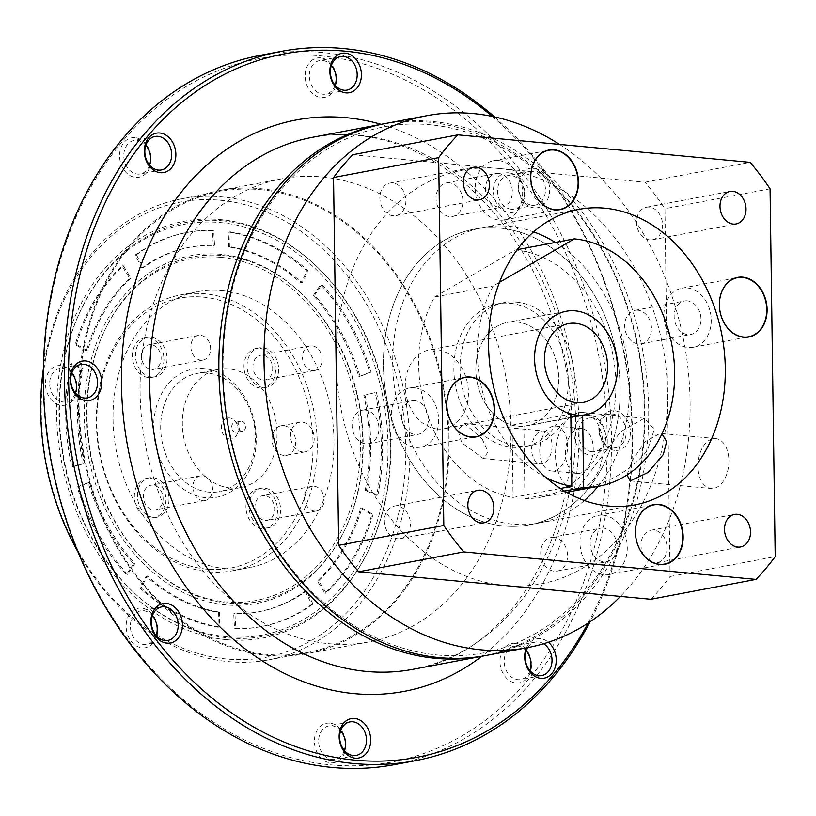 <?xml version="1.0" encoding="UTF-8"?>
<svg xmlns="http://www.w3.org/2000/svg" width="816" height="816" viewBox="0 0 816 816"><rect width="100%" height="100%" fill="white"/><g stroke="black" fill="none" stroke-linecap="round" stroke-linejoin="round"><path stroke-width="0.61" stroke-dasharray="4.08 3.06" d="M437.478 655.003A267.699 208.376 79.3 0 0 644.436 409.693A267.699 208.376 79.3 0 0 430.073 124.746A267.699 208.376 79.3 0 0 223.105 370.056A267.699 208.376 79.3 0 0 437.478 655.003M485.918 655.513A270.708 210.712 79.3 0 0 646.955 379.909A270.708 210.712 79.3 0 0 431.888 121.411A270.708 210.712 79.3 0 0 385.336 123.532M437.417 429.012A40.106 31.222 -100.7 0 1 405.552 390.711A40.106 31.222 -100.7 0 1 429.41 349.88A40.106 31.222 -100.7 0 1 436.305 349.574A40.106 31.222 -100.7 0 1 468.17 387.865A40.106 31.222 -100.7 0 1 444.312 428.696A40.106 31.222 -100.7 0 1 437.417 429.012M516.538 321.953A52.632 40.973 -100.7 0 1 558.358 372.218A52.632 40.973 -100.7 0 1 527.044 425.809A52.632 40.973 -100.7 0 1 517.987 426.217A52.632 40.973 -100.7 0 1 476.167 375.962A52.632 40.973 -100.7 0 1 507.481 322.371A52.632 40.973 -100.7 0 1 516.538 321.953M516.253 302.093A72.685 56.579 -100.7 0 1 574.005 371.504A72.685 56.579 -100.7 0 1 530.767 445.516A72.685 56.579 -100.7 0 1 518.272 446.077A72.685 56.579 -100.7 0 1 460.52 376.666A72.685 56.579 -100.7 0 1 503.758 302.665A72.685 56.579 -100.7 0 1 516.253 302.093M510.071 303.266A72.685 56.579 -100.7 0 1 567.824 372.677A72.685 56.579 -100.7 0 1 524.586 446.678A72.685 56.579 -100.7 0 1 512.081 447.25A72.685 56.579 -100.7 0 1 454.328 377.839A72.685 56.579 -100.7 0 1 497.576 303.838A72.685 56.579 -100.7 0 1 510.071 303.266M584.409 500.524A150.389 117.065 -100.7 0 1 539.019 523.025A150.389 117.065 -100.7 0 1 513.162 524.209A150.389 117.065 -100.7 0 1 393.679 380.603A150.389 117.065 -100.7 0 1 483.133 227.48A150.389 117.065 -100.7 0 1 509 226.307A150.389 117.065 -100.7 0 1 533.603 231.856M555.339 242.454A150.389 117.065 -100.7 0 1 597.944 486.377M499.718 228.062A150.389 117.065 -100.7 0 1 619.201 371.668A150.389 117.065 -100.7 0 1 529.747 524.78A150.389 117.065 -100.7 0 1 503.88 525.963A150.389 117.065 -100.7 0 1 384.397 382.357A150.389 117.065 -100.7 0 1 473.861 229.235A150.389 117.065 -100.7 0 1 499.718 228.062A150.389 117.065 79.3 0 0 473.861 229.235A150.389 117.065 79.3 0 0 384.397 382.357A150.389 117.065 79.3 0 0 503.88 525.963A150.389 117.065 79.3 0 0 529.747 524.78A150.389 117.065 79.3 0 0 619.201 371.668A150.389 117.065 79.3 0 0 499.718 228.062M498.892 168.484A210.548 163.894 -100.7 0 1 667.498 392.598A210.548 163.894 -100.7 0 1 504.716 585.541A210.548 163.894 -100.7 0 1 336.11 361.427A210.548 163.894 -100.7 0 1 498.892 168.484M559.531 144.422A270.708 210.712 -100.7 0 1 620.395 596.425M221.554 290.618A140.362 109.262 -100.7 0 1 333.081 424.646A140.362 109.262 -100.7 0 1 249.574 567.559A140.362 109.262 -100.7 0 1 225.44 568.65A140.362 109.262 -100.7 0 1 113.924 434.622A140.362 109.262 -100.7 0 1 197.421 291.71A140.362 109.262 -100.7 0 1 221.554 290.618M208.743 571.812A140.362 109.262 79.3 0 0 232.876 570.71A140.362 109.262 79.3 0 0 316.373 427.808A140.362 109.262 79.3 0 0 204.857 293.77A140.362 109.262 79.3 0 0 180.724 294.872A140.362 109.262 79.3 0 0 97.226 437.774A140.362 109.262 79.3 0 0 208.743 571.812M203.041 297.106A137.353 106.916 -100.7 0 1 313.038 443.312A137.353 106.916 -100.7 0 1 206.846 569.18A137.353 106.916 -100.7 0 1 96.849 422.974A137.353 106.916 -100.7 0 1 203.041 297.106M204.041 368.597A65.168 50.725 79.3 0 0 153.663 428.318A65.168 50.725 79.3 0 0 205.846 497.689A65.168 50.725 79.3 0 0 256.234 437.968A65.168 50.725 79.3 0 0 204.041 368.597M208.865 492.14A60.16 46.828 -100.7 0 1 161.078 434.693A60.16 46.828 -100.7 0 1 196.86 373.453A60.16 46.828 -100.7 0 1 207.203 372.973A60.16 46.828 -100.7 0 1 255 430.42A60.16 46.828 -100.7 0 1 219.218 491.671A60.16 46.828 -100.7 0 1 208.865 492.14M150.409 517.966A20.053 15.606 -100.7 0 1 134.477 498.821A20.053 15.606 -100.7 0 1 146.411 478.411A20.053 15.606 -100.7 0 1 149.858 478.247A20.053 15.606 -100.7 0 1 165.791 497.403A20.053 15.606 -100.7 0 1 153.857 517.813A20.053 15.606 -100.7 0 1 150.409 517.966M153.5 517.385A20.053 15.606 -100.7 0 1 137.567 498.239A20.053 15.606 -100.7 0 1 149.501 477.819A20.053 15.606 -100.7 0 1 152.949 477.666A20.053 15.606 -100.7 0 1 168.881 496.811A20.053 15.606 -100.7 0 1 156.947 517.232A20.053 15.606 -100.7 0 1 153.5 517.385M148.451 377.543A20.053 15.606 -100.7 0 1 132.518 358.387A20.053 15.606 -100.7 0 1 144.452 337.977A20.053 15.606 -100.7 0 1 147.9 337.824A20.053 15.606 -100.7 0 1 163.822 356.969A20.053 15.606 -100.7 0 1 151.898 377.38A20.053 15.606 -100.7 0 1 148.451 377.543M151.541 376.951A20.053 15.606 -100.7 0 1 135.609 357.806A20.053 15.606 -100.7 0 1 147.543 337.396A20.053 15.606 -100.7 0 1 150.991 337.232A20.053 15.606 -100.7 0 1 166.923 356.378A20.053 15.606 -100.7 0 1 154.989 376.798A20.053 15.606 -100.7 0 1 151.541 376.951M260.039 388.039A20.053 15.606 -100.7 0 1 244.106 368.883A20.053 15.606 -100.7 0 1 256.03 348.473A20.053 15.606 -100.7 0 1 259.478 348.31A20.053 15.606 -100.7 0 1 275.41 367.465A20.053 15.606 -100.7 0 1 263.486 387.875A20.053 15.606 -100.7 0 1 260.039 388.039M263.129 387.447A20.053 15.606 -100.7 0 1 247.197 368.302A20.053 15.606 -100.7 0 1 259.121 347.881A20.053 15.606 -100.7 0 1 262.568 347.728A20.053 15.606 -100.7 0 1 278.501 366.874A20.053 15.606 -100.7 0 1 266.577 387.294A20.053 15.606 -100.7 0 1 263.129 387.447M261.997 528.462A20.053 15.606 -100.7 0 1 246.065 509.317A20.053 15.606 -100.7 0 1 257.989 488.906A20.053 15.606 -100.7 0 1 261.436 488.743A20.053 15.606 -100.7 0 1 277.369 507.889A20.053 15.606 -100.7 0 1 265.445 528.309A20.053 15.606 -100.7 0 1 261.997 528.462M265.088 527.881A20.053 15.606 -100.7 0 1 249.155 508.735A20.053 15.606 -100.7 0 1 261.089 488.315A20.053 15.606 -100.7 0 1 264.537 488.162A20.053 15.606 -100.7 0 1 280.459 507.307A20.053 15.606 -100.7 0 1 268.535 527.728A20.053 15.606 -100.7 0 1 265.088 527.881M284.06 455.461A15.035 11.71 -100.7 0 1 272.105 441.099A15.035 11.71 -100.7 0 1 281.051 425.789A15.035 11.71 -100.7 0 1 283.642 425.666A15.035 11.71 -100.7 0 1 295.586 440.028A15.035 11.71 -100.7 0 1 286.64 455.338A15.035 11.71 -100.7 0 1 284.06 455.461M302.614 451.952A15.035 11.71 -100.7 0 1 290.659 437.59A15.035 11.71 -100.7 0 1 299.605 422.28A15.035 11.71 -100.7 0 1 302.195 422.158A15.035 11.71 -100.7 0 1 314.14 436.519A15.035 11.71 -100.7 0 1 305.194 451.829A15.035 11.71 -100.7 0 1 302.614 451.952M230.52 488.039A60.16 46.828 -100.7 0 1 182.723 430.603A60.16 46.828 -100.7 0 1 218.504 369.352A60.16 46.828 -100.7 0 1 228.847 368.883A60.16 46.828 -100.7 0 1 276.644 426.329A60.16 46.828 -100.7 0 1 240.863 487.57A60.16 46.828 -100.7 0 1 230.52 488.039M153.051 485.112A12.536 9.751 79.3 0 0 150.899 485.214A12.536 9.751 79.3 0 0 143.443 497.974A12.536 9.751 79.3 0 0 153.398 509.939A12.536 9.751 79.3 0 0 155.55 509.837A12.536 9.751 79.3 0 0 163.006 497.077A12.536 9.751 79.3 0 0 153.051 485.112M202.878 500.585A12.536 9.751 -100.7 0 1 192.923 488.611A12.536 9.751 -100.7 0 1 200.369 475.861A12.536 9.751 -100.7 0 1 202.531 475.759A12.536 9.751 -100.7 0 1 212.486 487.723A12.536 9.751 -100.7 0 1 205.03 500.483A12.536 9.751 -100.7 0 1 202.878 500.585M151.093 344.678A12.536 9.751 79.3 0 0 148.94 344.78A12.536 9.751 79.3 0 0 141.484 357.541A12.536 9.751 79.3 0 0 151.439 369.505A12.536 9.751 79.3 0 0 153.592 369.413A12.536 9.751 79.3 0 0 161.048 356.653A12.536 9.751 79.3 0 0 151.093 344.678M200.909 360.152A12.536 9.751 -100.7 0 1 190.954 348.187A12.536 9.751 -100.7 0 1 198.41 335.427A12.536 9.751 -100.7 0 1 200.573 335.325A12.536 9.751 -100.7 0 1 210.528 347.29A12.536 9.751 -100.7 0 1 203.072 360.05A12.536 9.751 -100.7 0 1 200.909 360.152M262.681 355.174A12.536 9.751 79.3 0 0 260.518 355.276A12.536 9.751 79.3 0 0 253.062 368.036A12.536 9.751 79.3 0 0 263.027 380.001A12.536 9.751 79.3 0 0 265.18 379.899A12.536 9.751 79.3 0 0 272.636 367.149A12.536 9.751 79.3 0 0 262.681 355.174M312.497 370.648A12.536 9.751 -100.7 0 1 302.542 358.683A12.536 9.751 -100.7 0 1 309.998 345.923A12.536 9.751 -100.7 0 1 312.151 345.821A12.536 9.751 -100.7 0 1 322.106 357.785A12.536 9.751 -100.7 0 1 314.65 370.546A12.536 9.751 -100.7 0 1 312.497 370.648M264.639 495.608A12.536 9.751 79.3 0 0 262.487 495.71A12.536 9.751 79.3 0 0 255.031 508.47A12.536 9.751 79.3 0 0 264.986 520.435A12.536 9.751 79.3 0 0 267.138 520.333A12.536 9.751 79.3 0 0 274.594 507.572A12.536 9.751 79.3 0 0 264.639 495.608M314.456 511.081A12.536 9.751 -100.7 0 1 304.501 499.106A12.536 9.751 -100.7 0 1 311.957 486.346A12.536 9.751 -100.7 0 1 314.109 486.254A12.536 9.751 -100.7 0 1 324.074 498.219A12.536 9.751 -100.7 0 1 316.618 510.979A12.536 9.751 -100.7 0 1 314.456 511.081M229.826 438.988A10.628 8.272 -100.7 0 1 221.32 427.676A10.628 8.272 -100.7 0 1 229.541 417.935A10.628 8.272 -100.7 0 1 234.121 420.077A10.628 8.272 -100.7 0 1 236.885 434.653A10.628 8.272 -100.7 0 1 229.826 438.988M235.753 432.296A5.008 3.907 -100.7 0 1 231.764 427.513A5.008 3.907 -100.7 0 1 234.753 422.402A5.008 3.907 -100.7 0 1 235.61 422.362A5.008 3.907 -100.7 0 1 237.772 423.371A5.008 3.907 -100.7 0 1 239.078 430.246A5.008 3.907 -100.7 0 1 236.609 432.256A5.008 3.907 -100.7 0 1 235.753 432.296M241.75 431.164A5.008 3.907 -100.7 0 1 237.772 426.37A5.008 3.907 -100.7 0 1 240.751 421.27A5.008 3.907 -100.7 0 1 241.607 421.229A5.008 3.907 -100.7 0 1 245.596 426.013A5.008 3.907 -100.7 0 1 242.617 431.123A5.008 3.907 -100.7 0 1 241.75 431.164M221.095 257.346A173.951 135.405 -100.7 0 1 360.397 442.507A173.951 135.405 -100.7 0 1 225.91 601.922A173.951 135.405 -100.7 0 1 150.817 566.987A173.951 135.405 -100.7 0 1 105.682 328.297A173.951 135.405 -100.7 0 1 221.095 257.346M222.676 255.551A175.46 136.578 -100.7 0 1 298.411 290.792A175.46 136.578 -100.7 0 1 343.934 531.542A175.46 136.578 -100.7 0 1 227.531 603.106A175.46 136.578 -100.7 0 1 151.796 567.875A175.46 136.578 -100.7 0 1 106.274 327.124A175.46 136.578 -100.7 0 1 222.676 255.551M225.95 604.901A176.96 137.741 -100.7 0 1 84.242 416.537A176.96 137.741 -100.7 0 1 221.054 254.368A176.96 137.741 -100.7 0 1 297.432 289.904A176.96 137.741 -100.7 0 1 343.352 532.715A176.96 137.741 -100.7 0 1 225.95 604.901M220.606 222.595A209.049 162.721 -100.7 0 1 388.008 445.108A209.049 162.721 -100.7 0 1 226.389 636.674A209.049 162.721 -100.7 0 1 136.16 594.691A209.049 162.721 -100.7 0 1 81.916 307.856A209.049 162.721 -100.7 0 1 220.606 222.595M222.197 220.799A210.548 163.894 -100.7 0 1 313.079 263.078A210.548 163.894 -100.7 0 1 367.7 551.983A210.548 163.894 -100.7 0 1 228.021 637.857A210.548 163.894 -100.7 0 1 137.139 595.578A210.548 163.894 -100.7 0 1 82.508 306.683A210.548 163.894 -100.7 0 1 222.197 220.799M226.43 639.652A212.048 165.056 -100.7 0 1 56.62 413.936A212.048 165.056 -100.7 0 1 220.565 219.616A212.048 165.056 -100.7 0 1 312.1 262.201A212.048 165.056 -100.7 0 1 367.118 553.156A212.048 165.056 -100.7 0 1 226.43 639.652M383.479 123.889A270.708 210.712 -100.7 0 1 428.176 122.114A270.708 210.712 -100.7 0 1 643.12 379.409A270.708 210.712 -100.7 0 1 484.061 655.85M508.888 172.839A20.053 15.606 79.3 0 0 493.384 191.209A20.053 15.606 79.3 0 0 509.439 212.558A20.053 15.606 79.3 0 0 524.943 194.177A20.053 15.606 79.3 0 0 508.888 172.839M511.255 209.222A17.044 13.27 -100.7 0 1 497.709 192.953A17.044 13.27 -100.7 0 1 507.848 175.593A17.044 13.27 -100.7 0 1 510.785 175.46A17.044 13.27 -100.7 0 1 524.321 191.74A17.044 13.27 -100.7 0 1 514.182 209.09A17.044 13.27 -100.7 0 1 511.255 209.222M534.174 207.876A20.053 15.606 -100.7 0 1 518.119 186.538A20.053 15.606 -100.7 0 1 533.623 168.157A20.053 15.606 -100.7 0 1 549.678 189.506A20.053 15.606 -100.7 0 1 534.174 207.876M531.808 171.493A17.044 13.27 79.3 0 0 528.88 171.625A17.044 13.27 79.3 0 0 518.741 188.975A17.044 13.27 79.3 0 0 532.277 205.255A17.044 13.27 79.3 0 0 535.214 205.112A17.044 13.27 79.3 0 0 545.353 187.762A17.044 13.27 79.3 0 0 531.808 171.493M320.617 57.824A20.053 15.606 79.3 0 0 305.123 76.204A20.053 15.606 79.3 0 0 321.178 97.543A20.053 15.606 79.3 0 0 336.682 79.172A20.053 15.606 79.3 0 0 320.617 57.824M335.141 85.252A17.044 13.27 -100.7 0 1 325.921 94.085A17.044 13.27 -100.7 0 1 322.993 94.217A17.044 13.27 -100.7 0 1 309.448 77.938A17.044 13.27 -100.7 0 1 319.586 60.588A17.044 13.27 -100.7 0 1 322.514 60.455A17.044 13.27 -100.7 0 1 331.398 65.443M135.079 137.68A20.053 15.606 79.3 0 0 119.575 156.05A20.053 15.606 79.3 0 0 135.629 177.398A20.053 15.606 79.3 0 0 151.133 159.018A20.053 15.606 79.3 0 0 135.079 137.68M149.593 165.097A17.044 13.27 -100.7 0 1 140.372 173.93A17.044 13.27 -100.7 0 1 137.445 174.073A17.044 13.27 -100.7 0 1 123.899 157.794A17.044 13.27 -100.7 0 1 134.048 140.444A17.044 13.27 -100.7 0 1 136.976 140.311A17.044 13.27 -100.7 0 1 145.85 145.299M60.945 365.619A20.053 15.606 79.3 0 0 45.441 383.999A20.053 15.606 79.3 0 0 61.496 405.338A20.053 15.606 79.3 0 0 77 386.968A20.053 15.606 79.3 0 0 60.945 365.619M75.46 393.047A17.044 13.27 -100.7 0 1 66.239 401.88A17.044 13.27 -100.7 0 1 63.311 402.013A17.044 13.27 -100.7 0 1 49.766 385.733A17.044 13.27 -100.7 0 1 59.915 368.383A17.044 13.27 -100.7 0 1 62.842 368.251A17.044 13.27 -100.7 0 1 71.716 373.238M141.647 608.124A20.053 15.606 79.3 0 0 126.143 626.494A20.053 15.606 79.3 0 0 142.198 647.843A20.053 15.606 79.3 0 0 157.702 629.462A20.053 15.606 79.3 0 0 141.647 608.124M156.162 635.542A17.044 13.27 -100.7 0 1 146.941 644.375A17.044 13.27 -100.7 0 1 144.014 644.507A17.044 13.27 -100.7 0 1 130.478 628.238A17.044 13.27 -100.7 0 1 140.617 610.888A17.044 13.27 -100.7 0 1 143.545 610.745A17.044 13.27 -100.7 0 1 152.419 615.743M329.909 723.129A20.053 15.606 79.3 0 0 314.405 741.509A20.053 15.606 79.3 0 0 330.47 762.848A20.053 15.606 79.3 0 0 345.964 744.478A20.053 15.606 79.3 0 0 329.909 723.129M344.434 750.557A17.044 13.27 -100.7 0 1 335.213 759.39A17.044 13.27 -100.7 0 1 332.275 759.523A17.044 13.27 -100.7 0 1 318.74 743.243A17.044 13.27 -100.7 0 1 328.879 725.893A17.044 13.27 -100.7 0 1 331.806 725.761A17.044 13.27 -100.7 0 1 340.68 730.748M515.457 643.283A20.053 15.606 79.3 0 0 499.953 661.654A20.053 15.606 79.3 0 0 516.008 683.002A20.053 15.606 79.3 0 0 531.512 664.622A20.053 15.606 79.3 0 0 515.457 643.283M529.972 670.701A17.044 13.27 -100.7 0 1 520.751 679.534A17.044 13.27 -100.7 0 1 517.823 679.667A17.044 13.27 -100.7 0 1 504.278 663.398A17.044 13.27 -100.7 0 1 514.417 646.037A17.044 13.27 -100.7 0 1 517.354 645.905A17.044 13.27 -100.7 0 1 526.228 650.903M526.391 647.863A20.053 15.606 -100.7 0 1 540.192 638.602A20.053 15.606 -100.7 0 1 548.403 642.243M543.599 643.742A17.044 13.27 79.3 0 0 538.376 641.927A17.044 13.27 79.3 0 0 535.449 642.07A17.044 13.27 79.3 0 0 527.789 647.598M589.591 415.344A20.053 15.606 79.3 0 0 574.087 433.714A20.053 15.606 79.3 0 0 590.141 455.063A20.053 15.606 79.3 0 0 605.645 436.682A20.053 15.606 79.3 0 0 589.591 415.344M591.957 451.727A17.044 13.27 -100.7 0 1 578.411 435.458A17.044 13.27 -100.7 0 1 588.55 418.098A17.044 13.27 -100.7 0 1 591.488 417.965A17.044 13.27 -100.7 0 1 605.023 434.245A17.044 13.27 -100.7 0 1 594.884 451.595A17.044 13.27 -100.7 0 1 591.957 451.727M614.876 450.381A20.053 15.606 -100.7 0 1 598.822 429.032A20.053 15.606 -100.7 0 1 614.326 410.662A20.053 15.606 -100.7 0 1 630.38 432.001A20.053 15.606 -100.7 0 1 614.876 450.381M612.51 413.987A17.044 13.27 79.3 0 0 609.583 414.12A17.044 13.27 79.3 0 0 599.444 431.48A17.044 13.27 79.3 0 0 612.979 447.749A17.044 13.27 79.3 0 0 615.917 447.617A17.044 13.27 79.3 0 0 626.056 430.267A17.044 13.27 79.3 0 0 612.51 413.987M220.3 200.257A231.601 180.275 -100.7 0 1 405.766 446.78A231.601 180.275 -100.7 0 1 226.705 659.012A231.601 180.275 -100.7 0 1 41.239 412.488A231.601 180.275 -100.7 0 1 220.3 200.257M78.071 552.126A234.61 182.621 79.3 0 0 228.602 661.643A234.61 182.621 79.3 0 0 268.943 659.807A234.61 182.621 79.3 0 0 408.5 420.954A234.61 182.621 79.3 0 0 222.105 196.921A234.61 182.621 79.3 0 0 181.764 198.757A234.61 182.621 79.3 0 0 43.381 368.699M320.596 55.835A357.928 278.613 -100.7 0 1 607.226 436.835A357.928 278.613 -100.7 0 1 330.49 764.837A357.928 278.613 -100.7 0 1 43.86 383.846A357.928 278.613 -100.7 0 1 320.596 55.835M394.454 764.643A360.937 280.959 79.3 0 0 609.164 397.168A360.937 280.959 79.3 0 0 322.412 52.51A360.937 280.959 79.3 0 0 260.335 55.335M588.081 623.087A357.928 278.613 79.3 0 0 492.272 116.423M494.608 116.923A360.937 280.959 -100.7 0 1 590.07 621.772M322.289 176.98A235.61 183.396 -100.7 0 1 509.48 401.972A235.61 183.396 -100.7 0 1 369.322 641.845A235.61 183.396 -100.7 0 1 328.797 643.691A235.61 183.396 -100.7 0 1 141.607 418.71A235.61 183.396 -100.7 0 1 281.765 178.826A235.61 183.396 -100.7 0 1 322.289 176.98M260.437 188.68A235.61 183.396 -100.7 0 1 447.627 413.661A235.61 183.396 -100.7 0 1 307.469 653.545A235.61 183.396 -100.7 0 1 266.954 655.391A235.61 183.396 -100.7 0 1 79.764 430.399A235.61 183.396 -100.7 0 1 219.922 190.526A235.61 183.396 -100.7 0 1 260.437 188.68M260.457 189.669A234.61 182.621 -100.7 0 1 446.852 413.702A234.61 182.621 -100.7 0 1 307.285 652.555A234.61 182.621 -100.7 0 1 266.944 654.391A234.61 182.621 -100.7 0 1 80.549 430.369A234.61 182.621 -100.7 0 1 220.106 191.505A234.61 182.621 -100.7 0 1 260.457 189.669M360.692 508.286L371.821 514.661A200.522 156.091 -100.7 0 1 324.962 593.314L317.353 581.043A185.487 144.381 79.3 0 0 360.692 508.286L361.927 508.052L373.055 514.427L371.821 514.661M305.153 591.182L311.773 604.279A200.522 156.091 -100.7 0 1 260.753 626.668A200.522 156.091 -100.7 0 1 234.529 628.738L233.702 613.805A185.487 144.381 79.3 0 0 257.958 611.888A185.487 144.381 79.3 0 0 305.153 591.182L306.388 590.947L313.007 604.044L311.773 604.279M218.423 612.367L218.005 627.188A200.522 156.091 -100.7 0 1 139.883 588.112L146.146 576.229A185.487 144.381 79.3 0 0 218.423 612.367L219.657 612.133L219.249 626.953L218.005 627.188M133.63 563.764L126.347 574.637A200.522 156.091 -100.7 0 1 77.173 486.948L88.148 482.654A185.487 144.381 79.3 0 0 133.63 563.764L134.864 563.53L127.582 574.403L126.347 574.637M83.171 463.916L71.788 466.701A200.522 156.091 -100.7 0 1 70.349 363.895L81.845 368.822A185.487 144.381 79.3 0 0 83.171 463.916L71.788 466.701M86.302 350.982L75.184 344.607A200.522 156.091 -100.7 0 1 122.033 265.955L129.642 278.225A185.487 144.381 79.3 0 0 86.302 350.982L87.547 350.747L76.418 344.372L75.184 344.607M141.851 268.087L135.232 254.99A200.522 156.091 -100.7 0 1 186.242 232.601A200.522 156.091 -100.7 0 1 212.466 230.53L213.302 245.463A185.487 144.381 79.3 0 0 189.037 247.381A185.487 144.381 79.3 0 0 141.851 268.087L143.086 267.852L136.466 254.755L135.232 254.99M228.572 246.901L228.99 232.081A200.522 156.091 -100.7 0 1 307.122 271.157L300.849 283.04A185.487 144.381 79.3 0 0 228.572 246.901L229.816 246.667L230.224 231.846L228.99 232.081M313.364 295.504L320.657 284.631A200.522 156.091 -100.7 0 1 369.832 372.32L358.856 376.615A185.487 144.381 79.3 0 0 313.364 295.504L314.599 295.27L321.892 284.396L320.657 284.631M363.834 395.352L375.207 392.567A200.522 156.091 -100.7 0 1 376.645 495.373L365.16 490.436A185.487 144.381 79.3 0 0 363.834 395.352L375.207 392.567M376.441 392.333A200.522 156.091 -100.7 0 1 377.879 495.139L366.394 490.212A185.487 144.381 79.3 0 0 365.068 395.117M366.394 490.212L365.16 490.436M377.879 495.139L376.645 495.373M321.892 284.396A200.522 156.091 -100.7 0 1 371.066 372.086L360.091 376.38A185.487 144.381 79.3 0 0 314.599 295.27M360.091 376.38L358.856 376.615M371.066 372.086L369.832 372.32M230.224 231.846A200.522 156.091 -100.7 0 1 308.356 270.922L302.083 282.805A185.487 144.381 79.3 0 0 229.816 246.667M302.083 282.805L300.849 283.04M308.356 270.922L307.122 271.157M136.466 254.755A200.522 156.091 -100.7 0 1 187.476 232.366A200.522 156.091 -100.7 0 1 213.71 230.296L214.537 245.228A185.487 144.381 79.3 0 0 190.271 247.146A185.487 144.381 79.3 0 0 143.086 267.852M214.537 245.228L213.302 245.463M213.71 230.296L212.466 230.53M76.418 344.372A200.522 156.091 -100.7 0 1 123.267 265.72L130.876 277.991A185.487 144.381 79.3 0 0 87.547 350.747M130.876 277.991L129.642 278.225M123.267 265.72L122.033 265.955M73.022 466.466A200.522 156.091 -100.7 0 1 71.594 363.661L83.079 368.597A185.487 144.381 79.3 0 0 84.405 463.682M83.079 368.597L81.845 368.822M71.594 363.661L70.349 363.895M127.582 574.403A200.522 156.091 -100.7 0 1 78.407 486.713L89.383 482.419A185.487 144.381 79.3 0 0 134.864 563.53M89.383 482.419L88.148 482.654M78.407 486.713L77.173 486.948M219.249 626.953A200.522 156.091 -100.7 0 1 141.117 587.877L147.39 575.994A185.487 144.381 79.3 0 0 219.657 612.133M147.39 575.994L146.146 576.229M141.117 587.877L139.883 588.112M313.007 604.044A200.522 156.091 -100.7 0 1 261.987 626.433A200.522 156.091 -100.7 0 1 235.763 628.504L234.937 613.571A185.487 144.381 79.3 0 0 259.202 611.653A185.487 144.381 79.3 0 0 306.388 590.947M234.937 613.571L233.702 613.805M235.763 628.504L234.529 628.738M373.055 514.427A200.522 156.091 -100.7 0 1 326.196 593.079L318.587 580.808A185.487 144.381 79.3 0 0 361.927 508.052M318.587 580.808L317.353 581.043M326.196 593.079L324.962 593.314M552.034 445.485A16.544 10.129 95.4 0 1 540.284 463.886A16.544 10.129 95.4 0 1 531.624 449.341A16.544 10.129 95.4 0 1 543.385 430.95A16.544 10.129 95.4 0 1 552.034 445.485M482.174 438.916L488.08 451.942L483.266 458.521L461.764 442.772L457.807 429.736L464.457 423.524L482.174 438.916M581.308 488.825A38.597 23.644 -84.6 0 0 603.116 446.444A38.597 23.644 -84.6 0 0 582.92 412.508A38.597 23.644 -84.6 0 0 555.502 455.44A38.597 23.644 -84.6 0 0 575.698 489.376A38.597 23.644 -84.6 0 0 578.381 489.376L581.308 488.825C608.807 483.245 630.819 470.506 647.343 450.595L654.279 429.512L644.232 418.282L620.731 431.664L576.871 489.478L578.381 489.376M539.753 451.156A22.562 13.821 -84.6 0 0 551.555 470.985A22.562 13.821 -84.6 0 0 567.579 445.893A22.562 13.821 -84.6 0 0 555.778 426.074A22.562 13.821 -84.6 0 0 539.753 451.156M593.222 448.31A22.562 13.821 95.4 0 1 577.198 473.402A22.562 13.821 95.4 0 1 565.396 453.574A22.562 13.821 95.4 0 1 581.42 428.482A22.562 13.821 95.4 0 1 593.222 448.31M545.986 477.554A125.327 97.553 -100.7 0 1 493.252 285.937L499.453 282.336M434.5 297.044L515.59 249.971A125.327 97.553 -100.7 0 1 615.101 369.668A125.327 97.553 -100.7 0 1 540.549 497.23A125.327 97.553 -100.7 0 1 524.912 498.545L523.903 426.238A52.632 40.973 79.3 0 0 527.044 425.809A52.632 40.973 79.3 0 0 557.522 366.476A52.632 40.973 79.3 0 0 507.481 322.371A52.632 40.973 79.3 0 0 475.901 372.208A52.632 40.973 79.3 0 0 512.06 425.126L513.07 497.434A125.327 97.553 -100.7 0 1 429.614 420.76A125.327 97.553 -100.7 0 1 434.5 297.044L493.252 285.937M513.07 497.434L560.398 488.478M515.59 249.971L517.242 249.655M524.912 498.545L564.519 491.059M523.903 426.238L570.863 417.364M512.06 425.126L570.823 414.018M498.525 160.548A30.08 23.409 79.3 0 0 493.354 160.783A30.08 23.409 79.3 0 0 475.463 191.403A30.08 23.409 79.3 0 0 499.361 220.126A30.08 23.409 79.3 0 0 504.533 219.892A30.08 23.409 79.3 0 0 522.424 189.271A30.08 23.409 79.3 0 0 498.525 160.548M498.709 173.451A17.044 13.27 79.3 0 0 495.771 173.584A17.044 13.27 79.3 0 0 485.632 190.944A17.044 13.27 79.3 0 0 499.178 207.213A17.044 13.27 79.3 0 0 502.105 207.08A17.044 13.27 79.3 0 0 512.244 189.73A17.044 13.27 79.3 0 0 498.709 173.451M449.228 182.804A17.044 13.27 79.3 0 0 446.301 182.937A17.044 13.27 79.3 0 0 436.162 200.297A17.044 13.27 79.3 0 0 449.698 216.566A17.044 13.27 79.3 0 0 452.635 216.434A17.044 13.27 79.3 0 0 462.774 199.084A17.044 13.27 79.3 0 0 449.228 182.804M414.569 387.794A30.08 23.409 79.3 0 0 409.397 388.028A30.08 23.409 79.3 0 0 391.507 418.659A30.08 23.409 79.3 0 0 415.405 447.372A30.08 23.409 79.3 0 0 420.577 447.137A30.08 23.409 79.3 0 0 438.467 416.517A30.08 23.409 79.3 0 0 414.569 387.794M414.752 400.707A17.044 13.27 79.3 0 0 411.825 400.84A17.044 13.27 79.3 0 0 401.686 418.19A17.044 13.27 79.3 0 0 415.222 434.469A17.044 13.27 79.3 0 0 418.159 434.336A17.044 13.27 79.3 0 0 428.298 416.976A17.044 13.27 79.3 0 0 414.752 400.707M365.272 410.06A17.044 13.27 79.3 0 0 362.345 410.193A17.044 13.27 79.3 0 0 352.206 427.543A17.044 13.27 79.3 0 0 365.752 443.822A17.044 13.27 79.3 0 0 368.679 443.69A17.044 13.27 79.3 0 0 378.818 426.34A17.044 13.27 79.3 0 0 365.272 410.06M603.197 515.192A30.08 23.409 79.3 0 0 598.026 515.426A30.08 23.409 79.3 0 0 580.135 546.047A30.08 23.409 79.3 0 0 604.024 574.77A30.08 23.409 79.3 0 0 609.205 574.535A30.08 23.409 79.3 0 0 627.096 543.905A30.08 23.409 79.3 0 0 603.197 515.192M603.381 528.095A17.044 13.27 79.3 0 0 600.443 528.227A17.044 13.27 79.3 0 0 590.305 545.578A17.044 13.27 79.3 0 0 603.85 561.857A17.044 13.27 79.3 0 0 606.778 561.724A17.044 13.27 79.3 0 0 616.916 544.374A17.044 13.27 79.3 0 0 603.381 528.095M553.901 537.448A17.044 13.27 79.3 0 0 550.973 537.581A17.044 13.27 79.3 0 0 540.835 554.941A17.044 13.27 79.3 0 0 554.37 571.21A17.044 13.27 79.3 0 0 557.308 571.078A17.044 13.27 79.3 0 0 567.446 553.727A17.044 13.27 79.3 0 0 553.901 537.448M687.154 287.936A30.08 23.409 79.3 0 0 681.982 288.17A30.08 23.409 79.3 0 0 664.081 318.791A30.08 23.409 79.3 0 0 687.98 347.514A30.08 23.409 79.3 0 0 693.151 347.279A30.08 23.409 79.3 0 0 711.042 316.659A30.08 23.409 79.3 0 0 687.154 287.936M687.327 300.849A17.044 13.27 79.3 0 0 684.4 300.982A17.044 13.27 79.3 0 0 674.261 318.332A17.044 13.27 79.3 0 0 687.806 334.611A17.044 13.27 79.3 0 0 690.734 334.478A17.044 13.27 79.3 0 0 700.873 317.118A17.044 13.27 79.3 0 0 687.327 300.849M637.857 310.202A17.044 13.27 79.3 0 0 634.919 310.335A17.044 13.27 79.3 0 0 624.781 327.685A17.044 13.27 79.3 0 0 638.326 343.964A17.044 13.27 79.3 0 0 641.254 343.832A17.044 13.27 79.3 0 0 651.392 326.471A17.044 13.27 79.3 0 0 637.857 310.202M697.986 466.477A25.061 15.351 95.4 0 1 715.785 438.6A25.061 15.351 95.4 0 1 728.902 460.632A25.061 15.351 95.4 0 1 711.093 488.509A25.061 15.351 95.4 0 1 697.986 466.477M715.785 438.6L660.083 433.367L645.028 441.742L632.4 460.316L626.974 475.014M392.639 182.968A16.544 12.872 79.3 0 0 389.793 183.1A16.544 12.872 79.3 0 0 379.96 199.94A16.544 12.872 79.3 0 0 393.098 215.74A16.544 12.872 79.3 0 0 395.944 215.608A16.544 12.872 79.3 0 0 405.787 198.767A16.544 12.872 79.3 0 0 392.639 182.968M397.147 505.961A16.544 12.872 79.3 0 0 394.312 506.093A16.544 12.872 79.3 0 0 384.469 522.934A16.544 12.872 79.3 0 0 397.606 538.733A16.544 12.872 79.3 0 0 400.452 538.601A16.544 12.872 79.3 0 0 410.295 521.761A16.544 12.872 79.3 0 0 397.147 505.961M653.8 530.094A16.544 12.872 79.3 0 0 650.954 530.227A16.544 12.872 79.3 0 0 641.111 547.067A16.544 12.872 79.3 0 0 654.248 562.867A16.544 12.872 79.3 0 0 657.094 562.734A16.544 12.872 79.3 0 0 666.937 545.894A16.544 12.872 79.3 0 0 653.8 530.094M649.281 207.111A16.544 12.872 79.3 0 0 646.445 207.233A16.544 12.872 79.3 0 0 636.602 224.084A16.544 12.872 79.3 0 0 649.74 239.873A16.544 12.872 79.3 0 0 652.586 239.751A16.544 12.872 79.3 0 0 662.429 222.901A16.544 12.872 79.3 0 0 649.281 207.111M650.842 599.281A280.735 218.525 79.3 0 0 670.069 576.504L664.928 208.692A280.735 218.525 79.3 0 0 645.017 182.223L352.757 154.734M645.017 182.223L750.159 162.343M670.069 576.504L775.2 556.624M770.059 188.812L664.928 208.692M358.907 135.211A270.708 210.712 79.3 0 0 312.355 137.333C326.91 134.579 341.71 133.916 356.755 135.313C394.342 138.975 429.991 154.714 463.692 182.529C515.059 226.797 548.75 286.61 564.754 361.988C596.394 506.461 519.986 653.789 412.947 669.314A270.708 210.712 79.3 0 0 573.974 393.71A270.708 210.712 79.3 0 0 358.907 135.211M381.143 124.328A290.761 226.328 -100.7 0 1 572.669 363.61A290.761 226.328 -100.7 0 1 481.736 656.309M568.568 323.575L429.41 349.88M585.796 414.701L527.044 425.809L585.796 414.701M530.767 445.516L524.586 446.678M539.019 523.025L634.879 504.9M249.574 567.559L232.876 570.71M149.501 477.819L146.411 478.411M147.543 337.396L144.452 337.977M259.121 347.881L256.03 348.473M261.089 488.315L257.989 488.906M299.605 422.28L281.051 425.789M218.504 369.352L196.86 373.453M200.369 475.861L150.899 485.214M198.41 335.427L148.94 344.78M309.998 345.923L260.518 355.276M311.957 486.346L262.487 495.71M240.751 421.27L234.753 422.402M349.901 721.915L328.879 725.893M161.639 606.91L140.617 610.888M80.937 364.405L59.915 368.383M155.071 136.466L134.048 140.444M340.619 56.61L319.586 60.588M528.88 171.625L507.848 175.593M535.449 642.07L514.417 646.037M609.583 414.12L588.55 418.098M369.322 641.845L307.469 653.545M307.285 652.555L268.943 659.807M220.106 191.505L181.764 198.757M281.765 178.826L219.922 190.526M615.917 447.617L594.884 451.595M541.783 675.556L520.751 679.534M535.214 205.112L514.182 209.09M346.943 90.107L325.921 94.085M161.405 169.963L140.372 173.93M87.271 397.902L66.239 401.88M167.974 640.407L146.941 644.375M356.235 755.412L335.213 759.39M313.079 263.078L312.1 262.201M367.7 551.983L367.118 553.156M136.16 594.691L137.139 595.578M81.916 307.856L82.508 306.683M298.411 290.792L297.432 289.904M343.934 531.542L343.352 532.715M150.817 566.987L151.796 567.875M105.682 328.297L106.274 327.124M242.617 431.123L236.609 432.256M237.772 423.371L234.121 420.077M239.078 430.246L236.885 434.653M316.618 510.979L267.138 520.333M314.65 370.546L265.18 379.899M203.072 360.05L153.592 369.413M205.03 500.483L155.55 509.837M240.863 487.57L219.218 491.671M305.194 451.829L286.64 455.338M268.535 527.728L265.445 528.309M266.577 387.294L263.486 387.875M154.989 376.798L151.898 377.38M156.947 517.232L153.857 517.813M197.421 291.71L180.724 294.872M190.271 247.146L189.037 247.381M187.476 232.366L186.242 232.601M259.202 611.653L257.958 611.888M261.987 626.433L260.753 626.668M483.133 227.48L578.993 209.355M503.758 302.665L497.576 303.838M566.233 311.253L507.481 322.371L566.233 311.253M583.471 402.38L444.312 428.696M483.266 458.521L540.284 463.886M576.871 489.478L575.698 489.376M644.232 418.271L582.92 412.508M577.198 473.402L551.555 470.985M540.549 497.23L566.641 492.293M581.42 428.482L555.778 426.074M464.457 423.524L543.385 430.95M493.354 160.783L548.862 150.287M446.301 182.937L495.771 173.584M409.397 388.028L464.906 377.533M362.345 410.193L411.825 400.84M598.026 515.426L653.534 504.931M550.973 537.581L600.443 528.227M681.982 288.17L737.48 277.675M634.919 310.335L684.4 300.982M389.793 183.1L473.29 167.311M394.312 506.093L477.799 490.304M650.954 530.227L734.441 514.437M646.445 207.233L729.932 191.454M652.586 239.751L736.083 223.961M657.094 562.734L740.591 546.955M400.452 538.601L483.949 522.811M395.944 215.608L479.431 199.818M630.217 480.91L711.093 488.509M641.254 343.832L690.734 334.478M693.151 347.279L748.66 336.784M557.308 571.078L606.778 561.724M609.205 574.535L664.703 564.04M368.679 443.69L418.159 434.336M420.577 447.137L476.085 436.642M452.635 216.434L502.105 207.08M504.533 219.892L560.041 209.396"/><path stroke-width="1.22" d="M426.768 115.699L385.336 123.532A270.708 210.712 79.3 0 0 224.298 399.136A270.708 210.712 79.3 0 0 439.375 657.635A270.708 210.712 79.3 0 0 485.918 655.513L527.36 647.68A270.708 210.712 -100.7 0 1 480.808 649.801A270.708 210.712 -100.7 0 1 265.741 391.303A270.708 210.712 -100.7 0 1 426.768 115.699A270.708 210.712 -100.7 0 1 473.321 113.577A270.708 210.712 -100.7 0 1 559.531 144.422M576.565 402.696A40.106 31.222 -100.7 0 1 544.711 364.405A40.106 31.222 -100.7 0 1 568.568 323.575A40.106 31.222 -100.7 0 1 575.464 323.258A40.106 31.222 -100.7 0 1 607.318 361.549A40.106 31.222 -100.7 0 1 583.471 402.38A40.106 31.222 -100.7 0 1 576.565 402.696M575.29 310.845A52.632 40.973 -100.7 0 1 617.11 361.111A52.632 40.973 -100.7 0 1 585.796 414.701A52.632 40.973 -100.7 0 1 576.739 415.109A52.632 40.973 -100.7 0 1 534.929 364.844A52.632 40.973 -100.7 0 1 566.233 311.253A52.632 40.973 -100.7 0 1 575.29 310.845M533.603 231.856A150.389 117.065 -100.7 0 1 555.339 242.454M597.944 486.377A150.389 117.065 -100.7 0 1 584.409 500.524M620.395 596.425A270.708 210.712 -100.7 0 1 527.36 647.68M484.061 655.85A270.708 210.712 -100.7 0 1 482.215 656.217A270.708 210.712 -100.7 0 1 435.662 658.339A270.708 210.712 -100.7 0 1 220.585 399.84A270.708 210.712 -100.7 0 1 381.623 124.236A270.708 210.712 -100.7 0 1 383.479 123.889M345.913 92.871A20.053 15.606 -100.7 0 1 329.858 71.522A20.053 15.606 -100.7 0 1 345.362 53.152A20.053 15.606 -100.7 0 1 361.417 74.491A20.053 15.606 -100.7 0 1 345.913 92.871M343.546 56.477A17.044 13.27 79.3 0 0 340.619 56.61A17.044 13.27 79.3 0 0 330.48 73.96A17.044 13.27 79.3 0 0 344.015 90.239A17.044 13.27 79.3 0 0 346.943 90.107A17.044 13.27 79.3 0 0 357.082 72.757A17.044 13.27 79.3 0 0 343.546 56.477M160.375 172.717A20.053 15.606 -100.7 0 1 144.31 151.378A20.053 15.606 -100.7 0 1 159.814 132.998A20.053 15.606 -100.7 0 1 175.868 154.346A20.053 15.606 -100.7 0 1 160.375 172.717M157.998 136.333A17.044 13.27 79.3 0 0 155.071 136.466A17.044 13.27 79.3 0 0 144.932 153.816A17.044 13.27 79.3 0 0 158.477 170.095A17.044 13.27 79.3 0 0 161.405 169.963A17.044 13.27 79.3 0 0 171.544 152.602A17.044 13.27 79.3 0 0 157.998 136.333M86.241 400.656A20.053 15.606 -100.7 0 1 70.176 379.318A20.053 15.606 -100.7 0 1 85.68 360.937A20.053 15.606 -100.7 0 1 101.735 382.286A20.053 15.606 -100.7 0 1 86.241 400.656M83.864 364.273A17.044 13.27 79.3 0 0 80.937 364.405A17.044 13.27 79.3 0 0 70.798 381.755A17.044 13.27 79.3 0 0 84.344 398.035A17.044 13.27 79.3 0 0 87.271 397.902A17.044 13.27 79.3 0 0 97.41 380.542A17.044 13.27 79.3 0 0 83.864 364.273M166.943 643.161A20.053 15.606 -100.7 0 1 150.878 621.823A20.053 15.606 -100.7 0 1 166.382 603.442A20.053 15.606 -100.7 0 1 182.447 624.791A20.053 15.606 -100.7 0 1 166.943 643.161M164.567 606.778A17.044 13.27 79.3 0 0 161.639 606.91A17.044 13.27 79.3 0 0 151.501 624.26A17.044 13.27 79.3 0 0 165.046 640.54A17.044 13.27 79.3 0 0 167.974 640.407A17.044 13.27 79.3 0 0 178.112 623.047A17.044 13.27 79.3 0 0 164.567 606.778M355.205 758.176A20.053 15.606 -100.7 0 1 339.15 736.828A20.053 15.606 -100.7 0 1 354.644 718.457A20.053 15.606 -100.7 0 1 370.709 739.796A20.053 15.606 -100.7 0 1 355.205 758.176M352.838 721.783A17.044 13.27 79.3 0 0 349.901 721.915A17.044 13.27 79.3 0 0 339.762 739.276A17.044 13.27 79.3 0 0 353.308 755.545A17.044 13.27 79.3 0 0 356.235 755.412A17.044 13.27 79.3 0 0 366.374 738.062A17.044 13.27 79.3 0 0 352.838 721.783M548.403 642.243A20.053 15.606 -100.7 0 1 555.747 665.224A20.053 15.606 -100.7 0 1 540.743 678.32A20.053 15.606 -100.7 0 1 526.391 647.863M527.789 647.598A17.044 13.27 79.3 0 0 526.708 665.183A17.044 13.27 79.3 0 0 538.846 675.689A17.044 13.27 79.3 0 0 541.783 675.556A17.044 13.27 79.3 0 0 551.993 661.562A17.044 13.27 79.3 0 0 543.599 643.742M281.367 51.357L260.335 55.335A360.937 280.959 79.3 0 0 45.625 422.81A360.937 280.959 79.3 0 0 332.387 767.468A360.937 280.959 79.3 0 0 394.454 764.643L415.487 760.665A360.937 280.959 -100.7 0 1 353.42 763.49A360.937 280.959 -100.7 0 1 66.657 418.832A360.937 280.959 -100.7 0 1 281.367 51.357A360.937 280.959 -100.7 0 1 343.434 48.532A360.937 280.959 -100.7 0 1 494.608 116.923M492.272 116.423A357.928 278.613 79.3 0 0 345.331 51.163A357.928 278.613 79.3 0 0 68.605 379.165A357.928 278.613 79.3 0 0 355.235 760.165A357.928 278.613 79.3 0 0 588.081 623.087M590.07 621.772A360.937 280.959 -100.7 0 1 415.487 760.665M43.381 368.699A234.61 182.621 79.3 0 0 78.071 552.126M526.228 650.903A17.044 13.27 -100.7 0 1 529.972 670.701M331.398 65.443A17.044 13.27 -100.7 0 1 335.141 85.252M145.85 145.299A17.044 13.27 -100.7 0 1 149.593 165.097M71.716 373.238A17.044 13.27 -100.7 0 1 75.46 393.047M152.419 615.743A17.044 13.27 -100.7 0 1 156.162 635.542M340.68 730.748A17.044 13.27 -100.7 0 1 344.434 750.557M560.398 488.478L571.832 486.326A125.327 97.553 -100.7 0 1 545.986 477.554M499.453 282.336L574.342 238.864A125.327 97.553 -100.7 0 1 673.853 358.561A125.327 97.553 -100.7 0 1 599.301 486.122A125.327 97.553 -100.7 0 1 583.664 487.438L582.655 415.13A52.632 40.973 79.3 0 0 585.796 414.701A52.632 40.973 79.3 0 0 616.274 355.368A52.632 40.973 79.3 0 0 566.233 311.253A52.632 40.973 79.3 0 0 534.653 361.1A52.632 40.973 79.3 0 0 570.823 414.018L571.832 486.326M517.242 249.655L574.342 238.864M564.519 491.059L583.664 487.438M570.863 417.364L582.655 415.13M554.186 149.777A30.325 23.613 79.3 0 0 530.737 177.562A30.325 23.613 79.3 0 0 555.023 209.845A30.325 23.613 79.3 0 0 578.473 182.06A30.325 23.613 79.3 0 0 554.186 149.777M554.033 150.052A30.08 23.409 79.3 0 0 548.862 150.287A30.08 23.409 79.3 0 0 530.971 180.907A30.08 23.409 79.3 0 0 554.86 209.63A30.08 23.409 79.3 0 0 560.041 209.396A30.08 23.409 79.3 0 0 577.932 178.775A30.08 23.409 79.3 0 0 554.033 150.052M470.23 377.023A30.325 23.613 79.3 0 0 446.78 404.818A30.325 23.613 79.3 0 0 471.067 437.101A30.325 23.613 79.3 0 0 494.516 409.306A30.325 23.613 79.3 0 0 470.23 377.023M470.077 377.298A30.08 23.409 79.3 0 0 464.906 377.533A30.08 23.409 79.3 0 0 447.015 408.163A30.08 23.409 79.3 0 0 470.914 436.876A30.08 23.409 79.3 0 0 476.085 436.642A30.08 23.409 79.3 0 0 493.976 406.021A30.08 23.409 79.3 0 0 470.077 377.298M658.849 504.41A30.325 23.613 79.3 0 0 635.409 532.205A30.325 23.613 79.3 0 0 659.695 564.488A30.325 23.613 79.3 0 0 683.145 536.693A30.325 23.613 79.3 0 0 658.849 504.41M658.706 504.696A30.08 23.409 79.3 0 0 653.534 504.931A30.08 23.409 79.3 0 0 635.633 535.551A30.08 23.409 79.3 0 0 659.532 564.274A30.08 23.409 79.3 0 0 664.703 564.04A30.08 23.409 79.3 0 0 682.594 533.409A30.08 23.409 79.3 0 0 658.706 504.696M742.805 277.165A30.325 23.613 79.3 0 0 719.355 304.96A30.325 23.613 79.3 0 0 743.641 337.243A30.325 23.613 79.3 0 0 767.091 309.448A30.325 23.613 79.3 0 0 742.805 277.165M742.652 277.44A30.08 23.409 79.3 0 0 737.48 277.675A30.08 23.409 79.3 0 0 719.59 308.295A30.08 23.409 79.3 0 0 743.488 337.018A30.08 23.409 79.3 0 0 748.66 336.784A30.08 23.409 79.3 0 0 766.55 306.163A30.08 23.409 79.3 0 0 742.652 277.44M626.974 475.014L630.217 480.91L648.047 472.464L663.326 454.461L666.641 441.599L662.011 433.816M476.136 167.178A16.544 12.872 79.3 0 0 473.29 167.311A16.544 12.872 79.3 0 0 463.447 184.151A16.544 12.872 79.3 0 0 476.585 199.951A16.544 12.872 79.3 0 0 479.431 199.818A16.544 12.872 79.3 0 0 489.274 182.978A16.544 12.872 79.3 0 0 476.136 167.178M480.644 490.171A16.544 12.872 79.3 0 0 477.799 490.304A16.544 12.872 79.3 0 0 467.956 507.144A16.544 12.872 79.3 0 0 481.103 522.944A16.544 12.872 79.3 0 0 483.949 522.811A16.544 12.872 79.3 0 0 493.782 505.971A16.544 12.872 79.3 0 0 480.644 490.171M737.287 514.315A16.544 12.872 79.3 0 0 734.441 514.437A16.544 12.872 79.3 0 0 724.598 531.287A16.544 12.872 79.3 0 0 737.746 547.077A16.544 12.872 79.3 0 0 740.591 546.955A16.544 12.872 79.3 0 0 750.424 530.104A16.544 12.872 79.3 0 0 737.287 514.315M732.778 191.321A16.544 12.872 79.3 0 0 729.932 191.454A16.544 12.872 79.3 0 0 720.089 208.294A16.544 12.872 79.3 0 0 733.237 224.094A16.544 12.872 79.3 0 0 736.083 223.961A16.544 12.872 79.3 0 0 745.916 207.121A16.544 12.872 79.3 0 0 732.778 191.321M604.86 208.182A150.389 117.065 79.3 0 0 578.993 209.355A150.389 117.065 79.3 0 0 489.539 362.477A150.389 117.065 79.3 0 0 609.022 506.083A150.389 117.065 79.3 0 0 634.879 504.9A150.389 117.065 79.3 0 0 724.343 351.788A150.389 117.065 79.3 0 0 604.86 208.182M463.723 551.912L755.983 579.401A280.735 218.525 79.3 0 0 775.2 556.624L770.059 188.812A280.735 218.525 79.3 0 0 750.159 162.343L457.898 134.854A280.735 218.525 79.3 0 0 438.671 157.641L443.812 525.453A280.735 218.525 79.3 0 0 463.723 551.912L358.581 571.792L650.842 599.281L755.983 579.401M457.898 134.854L352.757 154.734A280.735 218.525 79.3 0 0 333.54 177.521L338.671 545.333A280.735 218.525 79.3 0 0 358.581 571.792M333.54 177.521L438.671 157.641M443.812 525.453L338.671 545.333M381.623 124.236L312.355 137.333A270.708 210.712 79.3 0 0 151.327 412.937A270.708 210.712 79.3 0 0 366.394 671.435A270.708 210.712 79.3 0 0 412.947 669.314L482.215 656.217M481.736 656.309A290.761 226.328 -100.7 0 1 354.307 693.631A290.761 226.328 -100.7 0 1 121.462 384.142A290.761 226.328 -100.7 0 1 346.259 117.688A290.761 226.328 -100.7 0 1 381.143 124.328M566.641 492.293L599.301 486.122"/></g></svg>
